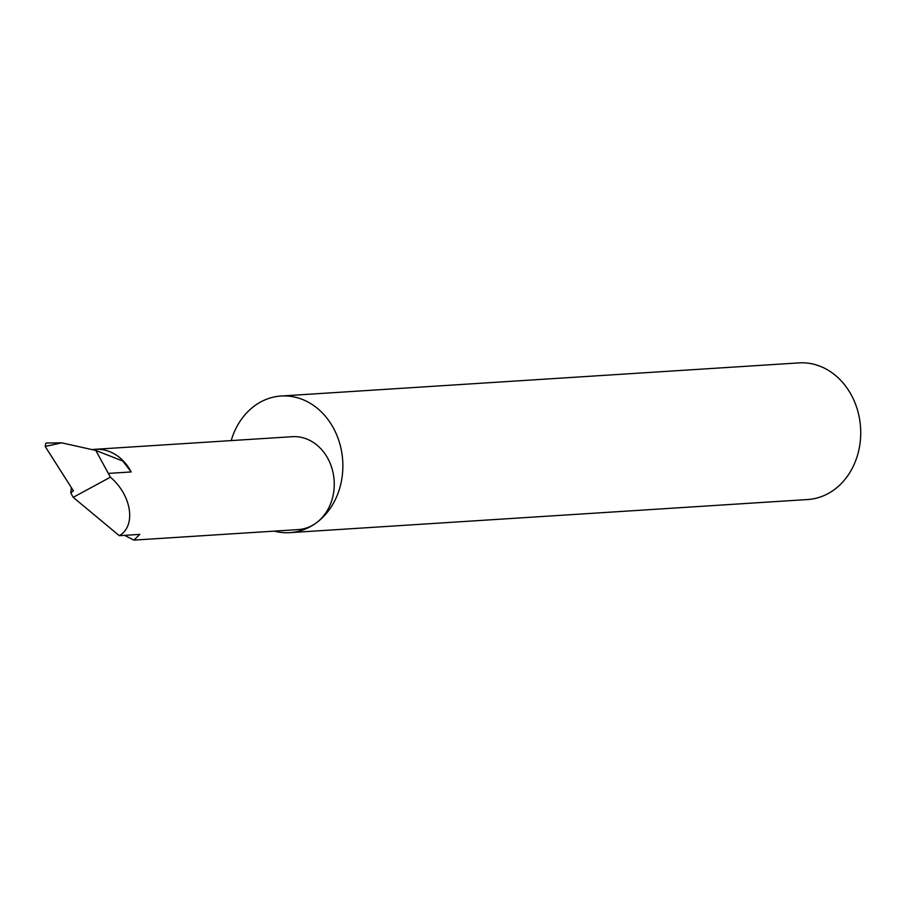 <?xml version="1.0" encoding="UTF-8"?>
<svg xmlns="http://www.w3.org/2000/svg" width="903" height="903" viewBox="0 0 903 903"><rect width="100%" height="100%" fill="white"/><g stroke="black" fill="none" stroke-linecap="round" stroke-linejoin="round"><path stroke-width="1.35" d="M71.371 487.643L70.773 492.948L73.211 497.339L119.298 535.693L139.841 534.384L133.892 540.107L124.546 535.366M274.32 531.122A68.459 57.352 -93.7 0 0 289.84 532.646A68.459 57.352 -93.7 0 0 315.948 523.119A46.55 38.998 86.3 0 1 298.193 529.598L133.892 540.107M289.84 532.646L807.7 499.528A68.459 57.352 -93.7 0 0 833.796 490.002A68.459 57.352 -93.7 0 0 857.85 411.305A68.459 57.352 -93.7 0 0 798.963 362.893L281.104 396.011A68.459 57.352 -93.7 0 0 254.996 405.549A68.459 57.352 -93.7 0 0 231.202 440.596M93.02 449.491A46.55 38.998 86.3 0 1 95.108 449.299L292.256 436.691A46.55 38.998 86.3 0 1 332.304 469.605A46.55 38.998 86.3 0 1 315.948 523.119A68.459 57.352 -93.7 0 0 339.991 444.423A68.459 57.352 -93.7 0 0 281.104 396.011M73.211 497.339L110.392 477.179L95.808 450.428L61.731 442.854L45.184 446.443L73.391 490.814L70.773 492.948M61.731 442.854L46.527 443.001L45.782 443.317L45.184 446.443M122.752 461.015L123.937 461.614A46.55 38.998 86.3 0 1 131.149 471.953L122.752 461.015L95.808 450.428M95.108 449.299A46.55 38.998 86.3 0 1 123.937 461.614M119.298 535.693C136.387 525.964 131.714 495.296 110.392 477.179M131.149 471.953L108.507 473.398"/></g></svg>

